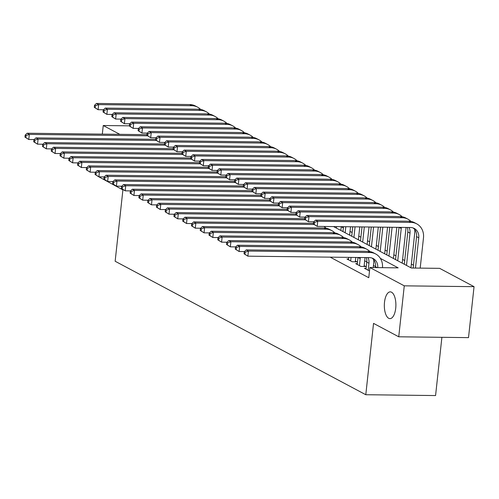 <?xml version="1.0" encoding="UTF-8"?>
<svg xmlns="http://www.w3.org/2000/svg" width="499" height="499" viewBox="0 0 499 499"><rect width="100%" height="100%" fill="white"/><g stroke="black" fill="none" stroke-linecap="round" stroke-linejoin="round"><path stroke-width="0.75" d="M384.504 302.263A13.386 5.782 90.7 0 1 390.274 291.865A13.386 5.782 90.7 0 1 395.719 308.232A13.386 5.782 90.7 0 1 389.95 318.63A13.386 5.782 90.7 0 1 384.504 302.263M441.896 337.312L435.571 395.557L365.792 394.728L115.15 261.251L122.904 189.907L97.735 176.222M413.471 265.187L411.363 264.065M404.708 260.522L402.599 259.399M395.944 255.856L393.836 254.733M387.18 251.19L385.072 250.068M378.417 246.525L376.308 245.396M369.653 241.853L367.545 240.73M360.889 237.187L358.781 236.064M352.126 232.522L350.017 231.399M343.362 227.856L341.254 226.733M333.55 226.577L411.363 268.013L439.65 268.35L474.05 286.669L404.271 285.833L369.878 267.52L398.165 267.857L380.375 258.382M404.271 285.833L398.738 336.794L468.511 337.63L474.05 286.669M366.098 268.325L364.476 268.306L369.497 270.982M357.334 263.659L355.712 263.64L360.97 266.441L365.686 266.497L364.151 265.68M348.57 258.993L346.948 258.969L352.207 261.769L356.922 261.825L355.388 261.008M330.163 257.147L368.767 277.712L369.878 267.52M375.554 266.597L373.445 265.474M366.79 261.931L364.682 260.802M102.307 134.131L103.243 125.523L129.347 125.835M398.738 336.794L373.539 323.377L365.792 394.728M119.791 134.337L103.243 125.523M34.138 139.558L28.767 139.495L24.95 137.119L25.823 137.587L26.048 135.547L25.175 135.079L24.95 137.119M25.175 135.079L27.133 133.233L146.931 134.661M27.133 133.233L29.322 134.399L147.504 135.809M26.048 135.547L29.322 134.399L28.767 139.495L25.823 137.587M103.461 109.768L98.097 109.705L94.28 107.329L95.153 107.796L95.378 105.757L94.498 105.295L94.28 107.329M94.498 105.295L96.457 103.443L189.714 104.553A15.687 13.804 -62 0 1 195.427 106L197.616 107.166A15.687 13.804 -62 0 1 200.629 109.431M96.457 103.443L98.652 104.609L191.909 105.719A15.687 13.804 -62 0 1 197.616 107.166M95.378 105.757L98.652 104.609L98.097 109.705L95.153 107.796M42.902 144.223L37.531 144.161L33.714 141.785L34.587 142.252L34.811 140.219L33.932 139.751L33.714 141.785M33.932 139.751L35.897 137.899L155.694 139.327M35.897 137.899L38.086 139.065L156.262 140.475M34.811 140.219L38.086 139.065L37.531 144.161L34.587 142.252M51.665 148.895L46.295 148.827L42.477 146.457L43.351 146.924L43.575 144.885L42.696 144.417L42.477 146.457M42.696 144.417L44.66 142.564L164.458 143.993M44.66 142.564L46.85 143.731L165.026 145.14M43.575 144.885L46.85 143.731L46.295 148.827L43.351 146.924M60.429 153.561L55.058 153.499L51.241 151.122L52.114 151.59L52.339 149.55L51.459 149.082L51.241 151.122M51.459 149.082L53.424 147.236L173.222 148.665M53.424 147.236L55.614 148.403L173.789 149.812M52.339 149.55L55.614 148.403L55.058 153.499L52.114 151.59M69.193 158.227L63.822 158.164L60.005 155.788L60.878 156.256L61.103 154.216L60.223 153.748L60.005 155.788M60.223 153.748L62.188 151.902L181.985 153.33M62.188 151.902L64.377 153.068L182.553 154.478M61.103 154.216L64.377 153.068L63.822 158.164L60.878 156.256M112.225 114.439L106.861 114.371L103.043 112.001L103.917 112.462L104.141 110.429L103.262 109.961L103.043 112.001M103.262 109.961L105.22 108.108L198.477 109.225A15.687 13.804 -62 0 1 204.191 110.666L206.38 111.832A15.687 13.804 -62 0 1 209.393 114.096M105.22 108.108L107.416 109.275L200.673 110.391A15.687 13.804 -62 0 1 206.38 111.832M104.141 110.429L107.416 109.275L106.861 114.371L103.917 112.462M120.989 119.105L115.625 119.043L111.807 116.666L112.68 117.134L112.905 115.094L112.026 114.627L111.807 116.666M112.026 114.627L113.984 112.774L207.241 113.891A15.687 13.804 -62 0 1 212.954 115.331L215.144 116.498A15.687 13.804 -62 0 1 218.157 118.762M113.984 112.774L116.18 113.947L209.437 115.057A15.687 13.804 -62 0 1 215.144 116.498M112.905 115.094L116.18 113.947L115.625 119.043L112.68 117.134M129.752 123.771L124.388 123.708L120.571 121.332L121.444 121.8L121.669 119.76L120.789 119.292L120.571 121.332M120.789 119.292L122.748 117.446L216.005 118.556A15.687 13.804 -62 0 1 221.718 120.003L223.908 121.17A15.687 13.804 -62 0 1 226.92 123.428M122.748 117.446L124.943 118.612L218.2 119.723A15.687 13.804 -62 0 1 223.908 121.17M121.669 119.76L124.943 118.612L124.388 123.708L121.444 121.8M138.516 128.436L133.152 128.374L129.335 125.998L130.208 126.465L130.432 124.426L129.553 123.958L129.335 125.998M129.553 123.958L131.511 122.112L224.768 123.222A15.687 13.804 -62 0 1 230.482 124.669L232.671 125.835A15.687 13.804 -62 0 1 235.684 128.1M131.511 122.112L133.707 123.278L226.964 124.388A15.687 13.804 -62 0 1 232.671 125.835M130.432 124.426L133.707 123.278L133.152 128.374L130.208 126.465M77.956 162.892L72.586 162.83L68.768 160.453L69.642 160.921L69.866 158.882L68.987 158.42L68.768 160.453M68.987 158.42L70.952 156.567L190.749 157.996M70.952 156.567L73.141 157.734L191.317 159.144M69.866 158.882L73.141 157.734L72.586 162.83L69.642 160.921M147.28 133.102L141.916 133.04L138.098 130.663L138.972 131.131L139.196 129.091L138.317 128.63L138.098 130.663M138.317 128.63L140.275 126.777L233.532 127.887A15.687 13.804 -62 0 1 239.246 129.335L241.435 130.501A15.687 13.804 -62 0 1 244.448 132.765M140.275 126.777L142.471 127.944L235.728 129.054A15.687 13.804 -62 0 1 241.435 130.501M139.196 129.091L142.471 127.944L141.916 133.04L138.972 131.131M86.72 167.564L81.349 167.496L77.532 165.125L78.405 165.587L78.63 163.553L77.75 163.086L77.532 165.125M77.75 163.086L79.715 161.233L199.513 162.662M79.715 161.233L81.905 162.4L200.08 163.809M78.63 163.553L81.905 162.4L81.349 167.496L78.405 165.587M156.044 137.774L150.679 137.705L146.862 135.335L147.735 135.797L147.96 133.763L147.08 133.295L146.862 135.335M147.08 133.295L149.039 131.443L242.296 132.559A15.687 13.804 -62 0 1 248.009 134L250.199 135.167A15.687 13.804 -62 0 1 253.211 137.431M149.039 131.443L151.234 132.609L244.491 133.726A15.687 13.804 -62 0 1 250.199 135.167M147.96 133.763L151.234 132.609L150.679 137.705L147.735 135.797M95.484 172.23L90.113 172.161L86.296 169.791L87.169 170.259L87.394 168.219L86.514 167.751L86.296 169.791M86.514 167.751L88.479 165.899L208.276 167.327M88.479 165.899L90.668 167.065L208.844 168.475M87.394 168.219L90.668 167.065L90.113 172.161L87.169 170.259M164.807 142.44L159.443 142.377L155.626 140.001L156.499 140.469L156.723 138.429L155.844 137.961L155.626 140.001M155.844 137.961L157.803 136.108L251.059 137.225A15.687 13.804 -62 0 1 256.773 138.666L258.962 139.832A15.687 13.804 -62 0 1 261.975 142.096M157.803 136.108L159.998 137.281L253.255 138.391A15.687 13.804 -62 0 1 258.962 139.832M156.723 138.429L159.998 137.281L159.443 142.377L156.499 140.469M104.247 176.896L98.877 176.833L95.06 174.457L95.933 174.924L96.157 172.885L95.278 172.417L95.06 174.457M95.278 172.417L97.243 170.571L217.04 171.999M97.243 170.571L99.432 171.737L217.608 173.147M96.157 172.885L99.432 171.737L98.877 176.833L95.933 174.924M173.571 147.105L168.207 147.043L164.389 144.666L165.263 145.134L165.487 143.094L164.608 142.627L164.389 144.666M164.608 142.627L166.566 140.78L259.823 141.891A15.687 13.804 -62 0 1 265.537 143.338L267.726 144.504A15.687 13.804 -62 0 1 270.739 146.762M166.566 140.78L168.762 141.947L262.019 143.057A15.687 13.804 -62 0 1 267.726 144.504M165.487 143.094L168.762 141.947L168.207 147.043L165.263 145.134M113.011 181.561L107.641 181.499L103.823 179.122L104.696 179.59L104.921 177.55L104.042 177.083L103.823 179.122M104.042 177.083L106.006 175.236L225.804 176.665M106.006 175.236L108.196 176.403L226.371 177.812M104.921 177.55L108.196 176.403L107.641 181.499L104.696 179.59M182.335 151.771L176.97 151.708L173.153 149.332L174.026 149.8L174.251 147.76L173.371 147.292L173.153 149.332M173.371 147.292L175.33 145.446L268.587 146.556A15.687 13.804 -62 0 1 274.3 148.003L276.49 149.17A15.687 13.804 -62 0 1 279.502 151.434M175.33 145.446L177.525 146.612L270.782 147.723A15.687 13.804 -62 0 1 276.49 149.17M174.251 147.76L177.525 146.612L176.97 151.708L174.026 149.8M121.775 186.227L116.404 186.164L112.587 183.788L113.46 184.256L113.685 182.216L112.805 181.755L112.587 183.788M112.805 181.755L114.77 179.902L234.567 181.33M114.77 179.902L116.959 181.068L235.135 182.478M113.685 182.216L116.959 181.068L116.404 186.164L113.46 184.256M191.098 156.437L185.734 156.374L181.917 153.998L182.79 154.465L183.014 152.426L182.135 151.964L181.917 153.998M182.135 151.964L184.094 150.112L277.35 151.222A15.687 13.804 -62 0 1 283.064 152.669L285.253 153.835A15.687 13.804 -62 0 1 288.266 156.1M184.094 150.112L186.289 151.278L279.546 152.388A15.687 13.804 -62 0 1 285.253 153.835M183.014 152.426L186.289 151.278L185.734 156.374L182.79 154.465M130.538 190.899L125.168 190.83L121.351 188.46L122.224 188.921L122.448 186.888L121.569 186.42L121.351 188.46M121.569 186.42L123.534 184.568L243.331 185.996M123.534 184.568L125.723 185.734L243.899 187.144M122.448 186.888L125.723 185.734L125.168 190.83L122.224 188.921M199.862 161.108L194.498 161.04L190.68 158.67L191.554 159.131L191.778 157.098L190.899 156.63L190.68 158.67M190.899 156.63L192.857 154.777L286.114 155.894A15.687 13.804 -62 0 1 291.828 157.335L294.017 158.501A15.687 13.804 -62 0 1 297.03 160.765M192.857 154.777L195.053 155.944L288.31 157.06A15.687 13.804 -62 0 1 294.017 158.501M191.778 157.098L195.053 155.944L194.498 161.04L191.554 159.131M139.302 195.564L133.932 195.496L130.114 193.125L130.988 193.593L131.212 191.554L130.333 191.086L130.114 193.125M130.333 191.086L132.297 189.233L252.095 190.662M132.297 189.233L134.487 190.4L252.662 191.809M131.212 191.554L134.487 190.4L133.932 195.496L130.988 193.593M208.626 165.774L203.261 165.712L199.444 163.335L200.317 163.803L200.542 161.763L199.662 161.296L199.444 163.335M199.662 161.296L201.621 159.449L294.878 160.559A15.687 13.804 -62 0 1 300.591 162L302.781 163.167A15.687 13.804 -62 0 1 305.793 165.431M201.621 159.449L203.817 160.616L297.073 161.726A15.687 13.804 -62 0 1 302.781 163.167M200.542 161.763L203.817 160.616L203.261 165.712L200.317 163.803M148.066 200.23L142.695 200.168L138.878 197.791L139.751 198.259L139.976 196.219L139.096 195.751L138.878 197.791M139.096 195.751L141.061 193.905L260.858 195.334M141.061 193.905L143.25 195.072L261.426 196.481M139.976 196.219L143.25 195.072L142.695 200.168L139.751 198.259M217.389 170.44L212.025 170.377L208.208 168.001L209.081 168.469L209.306 166.429L208.426 165.961L208.208 168.001M208.426 165.961L210.385 164.115L303.642 165.225A15.687 13.804 -62 0 1 309.355 166.672L311.544 167.839A15.687 13.804 -62 0 1 314.557 170.097M210.385 164.115L212.58 165.281L305.837 166.392A15.687 13.804 -62 0 1 311.544 167.839M209.306 166.429L212.58 165.281L212.025 170.377L209.081 168.469M156.829 204.896L151.459 204.833L147.642 202.457L148.515 202.925L148.739 200.885L147.86 200.417L147.642 202.457M147.86 200.417L149.825 198.571L269.622 199.999M149.825 198.571L152.014 199.737L270.19 201.147M148.739 200.885L152.014 199.737L151.459 204.833L148.515 202.925M226.153 175.105L220.789 175.043L216.971 172.666L217.845 173.134L218.069 171.095L217.19 170.627L216.971 172.666M217.19 170.627L219.148 168.781L312.405 169.891A15.687 13.804 -62 0 1 318.119 171.338L320.308 172.504A15.687 13.804 -62 0 1 323.321 174.769M219.148 168.781L221.344 169.947L314.601 171.057A15.687 13.804 -62 0 1 320.308 172.504M218.069 171.095L221.344 169.947L220.789 175.043L217.845 173.134M165.593 209.561L160.223 209.499L156.405 207.122L157.279 207.59L157.503 205.551L156.624 205.089L156.405 207.122M156.624 205.089L158.588 203.236L278.386 204.665M158.588 203.236L160.778 204.403L278.953 205.813M157.503 205.551L160.778 204.403L160.223 209.499L157.279 207.59M234.917 179.771L229.552 179.709L225.735 177.332L226.608 177.8L226.833 175.76L225.953 175.299L225.735 177.332M225.953 175.299L227.912 173.446L321.169 174.556A15.687 13.804 -62 0 1 326.882 176.004L329.072 177.17A15.687 13.804 -62 0 1 332.084 179.434M227.912 173.446L230.108 174.613L323.364 175.723A15.687 13.804 -62 0 1 329.072 177.17M226.833 175.76L230.108 174.613L229.552 179.709L226.608 177.8M174.357 214.233L168.986 214.165L165.169 211.794L166.042 212.256L166.267 210.222L165.387 209.755L165.169 211.794M165.387 209.755L167.352 207.902L287.15 209.331M167.352 207.902L169.541 209.069L287.717 210.478M166.267 210.222L169.541 209.069L168.986 214.165L166.042 212.256M341.26 226.665L340.848 230.457M334.193 226.914L334.23 226.583M336.388 228.08L336.544 226.608M243.68 184.443L238.316 184.374L234.493 182.004L235.372 182.466L235.59 180.432L234.717 179.964L234.493 182.004M234.717 179.964L236.676 178.112L329.933 179.228A15.687 13.804 -62 0 1 335.646 180.669L337.835 181.836A15.687 13.804 -62 0 1 340.848 184.1M236.676 178.112L238.871 179.278L332.128 180.395A15.687 13.804 -62 0 1 337.835 181.836M235.59 180.432L238.871 179.278L238.316 184.374L235.372 182.466M183.121 218.899L177.75 218.83L173.933 216.46L174.806 216.928L175.03 214.888L174.151 214.42L173.933 216.46M174.151 214.42L176.116 212.568L295.913 213.996M176.116 212.568L178.305 213.734L296.481 215.144M175.03 214.888L178.305 213.734L177.75 218.83L174.806 216.928M350.523 226.777L349.612 235.129M342.956 231.586L343.493 226.696M345.152 232.752L345.807 226.721M252.444 189.109L247.08 189.046L243.256 186.67L244.136 187.137L244.354 185.098L243.481 184.63L243.256 186.67M243.481 184.63L245.439 182.784L338.696 183.894A15.687 13.804 -62 0 1 344.41 185.335L346.599 186.501A15.687 13.804 -62 0 1 349.612 188.765M245.439 182.784L247.635 183.95L340.892 185.06A15.687 13.804 -62 0 1 346.599 186.501M244.354 185.098L247.635 183.95L247.08 189.046L244.136 187.137M191.884 223.564L186.514 223.502L182.696 221.126L183.57 221.593L183.794 219.554L182.915 219.086L182.696 221.126M182.915 219.086L184.88 217.24L304.677 218.668M184.88 217.24L187.069 218.406L305.245 219.816M183.794 219.554L187.069 218.406L186.514 223.502L183.57 221.593M359.779 226.889L358.376 239.794M351.72 236.252L352.749 226.802M353.916 237.418L355.063 226.833M261.208 193.774L255.844 193.712L252.02 191.335L252.899 191.803L253.118 189.763L252.244 189.296L252.02 191.335M252.244 189.296L254.203 187.449L347.46 188.56A15.687 13.804 -62 0 1 353.173 190.007L355.363 191.173A15.687 13.804 -62 0 1 358.376 193.431M254.203 187.449L256.399 188.616L349.656 189.726A15.687 13.804 -62 0 1 355.363 191.173M253.118 189.763L256.399 188.616L255.844 193.712L252.899 191.803M200.648 228.23L195.277 228.168L191.46 225.791L192.333 226.259L192.558 224.219L191.678 223.752L191.46 225.791M191.678 223.752L193.643 221.905L313.441 223.334M193.643 221.905L195.833 223.072L314.008 224.481M323.932 226.459A15.687 13.804 -62 0 1 326.103 228.23M192.558 224.219L195.833 223.072L195.277 228.168L192.333 226.259M369.035 226.995L367.139 244.46M360.484 240.917L362.006 226.914M362.679 242.084L364.32 226.939M269.971 198.44L264.607 198.377L260.784 196.001L261.663 196.469L261.881 194.429L261.008 193.961L260.784 196.001M261.008 193.961L262.967 192.115L356.224 193.225A15.687 13.804 -62 0 1 361.937 194.672L364.127 195.839A15.687 13.804 -62 0 1 367.139 198.103M262.967 192.115L265.162 193.281L358.419 194.392A15.687 13.804 -62 0 1 364.127 195.839M261.881 194.429L265.162 193.281L264.607 198.377L261.663 196.469M209.412 232.896L204.041 232.833L200.224 230.457L201.097 230.925L201.322 228.885L200.442 228.423L200.224 230.457M200.442 228.423L202.407 226.571L323.951 228.018A15.687 13.804 -62 0 1 329.664 229.465L331.854 230.632A15.687 13.804 -62 0 1 334.866 232.896M202.407 226.571L204.596 227.737L326.14 229.184A15.687 13.804 -62 0 1 331.854 230.632M201.322 228.885L204.596 227.737L204.041 232.833L201.097 230.925M378.298 227.107L375.903 249.126M369.248 245.583L371.268 227.026M371.443 246.749L373.583 227.051M278.735 203.105L273.371 203.043L269.547 200.667L270.427 201.134L270.645 199.095L269.772 198.633L269.547 200.667M269.772 198.633L271.73 196.781L364.987 197.891A15.687 13.804 -62 0 1 370.701 199.338L372.89 200.504A15.687 13.804 -62 0 1 375.903 202.769M271.73 196.781L273.926 197.947L367.183 199.064A15.687 13.804 -62 0 1 372.89 200.504M270.645 199.095L273.926 197.947L273.371 203.043L270.427 201.134M218.175 237.568L212.805 237.499L208.987 235.129L209.861 235.59L210.085 233.557L209.206 233.089L208.987 235.129M209.206 233.089L211.171 231.237L332.714 232.69A15.687 13.804 -62 0 1 338.422 234.131L340.617 235.297A15.687 13.804 -62 0 1 343.63 237.561M211.171 231.237L213.36 232.403L334.904 233.856A15.687 13.804 -62 0 1 340.617 235.297M210.085 233.557L213.36 232.403L212.805 237.499L209.861 235.59M387.555 227.22L384.667 253.798M378.011 250.249L380.525 227.132M380.207 251.421L382.839 227.164M287.499 207.777L282.135 207.709L278.311 205.339L279.191 205.8L279.409 203.767L278.536 203.299L278.311 205.339M278.536 203.299L280.494 201.446L373.751 202.563A15.687 13.804 -62 0 1 379.465 204.004L381.654 205.17A15.687 13.804 -62 0 1 384.667 207.434M280.494 201.446L282.683 202.613L375.947 203.729A15.687 13.804 -62 0 1 381.654 205.17M279.409 203.767L282.683 202.613L282.135 207.709L279.191 205.8M350.672 260.952L351.059 257.397M348.483 259.786L348.745 257.372M355.775 257.453L355.3 261.807M226.939 242.233L221.568 242.165L217.751 239.794L218.624 240.262L218.849 238.223L217.969 237.755L217.751 239.794M217.969 237.755L219.934 235.902L341.478 237.356A15.687 13.804 -62 0 1 347.185 238.796L349.381 239.963A15.687 13.804 -62 0 1 352.394 242.227M219.934 235.902L222.124 237.069L343.668 238.522A15.687 13.804 -62 0 1 349.381 239.963M218.849 238.223L222.124 237.069L221.568 242.165L218.624 240.262M396.811 227.326L393.43 258.463M386.775 254.92L389.781 227.245M388.971 256.087L392.095 227.27M296.263 212.443L290.898 212.381L287.075 210.004L287.954 210.472L288.173 208.432L287.299 207.964L287.075 210.004M287.299 207.964L289.258 206.118L382.515 207.228A15.687 13.804 -62 0 1 388.228 208.669L390.418 209.836A15.687 13.804 -62 0 1 393.43 212.1M289.258 206.118L291.447 207.285L384.704 208.395A15.687 13.804 -62 0 1 390.418 209.836M288.173 208.432L291.447 207.285L290.898 212.381L287.954 210.472M359.436 265.624L360.197 258.588A10.454 9.2 118 0 0 360.266 257.509M357.247 264.458L358.001 257.484M364.994 257.565A15.687 13.804 -62 0 1 364.912 258.644L364.064 266.472M235.696 246.899L230.332 246.837L226.515 244.46L227.388 244.928L227.613 242.888L226.733 242.42L226.515 244.46M226.733 242.42L228.698 240.574L350.242 242.021A15.687 13.804 -62 0 1 355.949 243.468L358.145 244.635A15.687 13.804 -62 0 1 361.157 246.893M228.698 240.574L230.887 241.741L352.431 243.188A15.687 13.804 -62 0 1 358.145 244.635M227.613 242.888L230.887 241.741L230.332 246.837L227.388 244.928M406.036 227.438A15.687 13.804 -62 0 1 405.955 228.517L402.194 263.129M395.539 259.586L399.044 227.357M397.734 260.752L401.24 228.461A10.454 9.2 118 0 0 401.302 227.382M305.026 217.109L299.662 217.046L295.838 214.67L296.718 215.138L296.936 213.098L296.063 212.63L295.838 214.67M296.063 212.63L298.022 210.784L391.278 211.894A15.687 13.804 -62 0 1 396.992 213.341L399.181 214.508A15.687 13.804 -62 0 1 402.194 216.766M298.022 210.784L300.211 211.95L393.468 213.061A15.687 13.804 -62 0 1 399.181 214.508M296.936 213.098L300.211 211.95L299.662 217.046L296.718 215.138M368.2 270.29L368.961 263.254A10.454 9.2 118 0 0 368.006 257.603M366.01 269.123L366.771 262.087A10.454 9.2 118 0 0 366.291 257.584M373.664 259.655A15.687 13.804 -62 0 1 373.676 263.31L373.215 267.558M244.46 251.565L239.096 251.502L235.279 249.126L236.152 249.594L236.376 247.554L235.497 247.086L235.279 249.126M235.497 247.086L237.462 245.24L359.006 246.687A15.687 13.804 -62 0 1 364.713 248.134L366.908 249.3A15.687 13.804 -62 0 1 369.921 251.565M237.462 245.24L239.651 246.406L361.195 247.853A15.687 13.804 -62 0 1 366.908 249.3M236.376 247.554L239.651 246.406L239.096 251.502L236.152 249.594M414.706 229.528A15.687 13.804 -62 0 1 414.719 233.183L410.958 267.795M404.302 264.252L407.814 231.96A10.454 9.2 118 0 0 407.334 227.457M406.498 265.418L410.003 233.127A10.454 9.2 118 0 0 409.043 227.475M313.79 221.774L308.426 221.712L304.602 219.335L305.482 219.803L305.7 217.764L304.827 217.296L304.602 219.335M304.827 217.296L306.785 215.449L400.042 216.56A15.687 13.804 -62 0 1 405.756 218.007L407.945 219.173A15.687 13.804 -62 0 1 410.958 221.437M306.785 215.449L308.975 216.616L402.231 217.726A15.687 13.804 -62 0 1 407.945 219.173M305.7 217.764L308.975 216.616L308.426 221.712L305.482 219.803M375.448 267.583L375.535 266.759A10.454 9.2 118 0 0 372.073 258.083M377.755 267.614A10.454 9.2 118 0 0 373.215 258.582A10.454 9.2 118 0 0 369.403 257.621L247.86 256.168L244.042 253.791L244.915 254.259L245.14 252.22L244.261 251.758L244.042 253.791M244.261 251.758L246.225 249.905L367.769 251.353A15.687 13.804 -62 0 1 373.477 252.8L375.672 253.966A15.687 13.804 -62 0 1 382.471 267.67M246.225 249.905L248.415 251.072L369.959 252.519A15.687 13.804 -62 0 1 375.672 253.966M245.14 252.22L248.415 251.072L247.86 256.168L244.915 254.259M313.59 221.968L313.366 224.001L314.245 224.469L314.464 222.429L313.59 221.968L315.549 220.115L317.738 221.282L410.995 222.398A15.687 13.804 -62 0 1 416.709 223.839A15.687 13.804 -62 0 1 423.483 237.855L420.195 268.119M413.166 268.032L416.578 236.632A10.454 9.2 118 0 0 413.11 227.956M415.48 268.063L418.767 237.798A10.454 9.2 118 0 0 414.251 228.455A10.454 9.2 118 0 0 410.446 227.494L317.189 226.378L313.366 224.001M315.549 220.115L408.806 221.225A15.687 13.804 -62 0 1 414.519 222.673L416.709 223.839M314.464 222.429L317.738 221.282L317.189 226.378L314.245 224.469M189.714 104.553L191.909 105.719M198.477 109.225L200.673 110.391M207.241 113.891L209.437 115.057M216.005 118.556L218.2 119.723M224.768 123.222L226.964 124.388M233.532 127.887L235.728 129.054M242.296 132.559L244.491 133.726M251.059 137.225L253.255 138.391M259.823 141.891L262.019 143.057M268.587 146.556L270.782 147.723M277.35 151.222L279.546 152.388M286.114 155.894L288.31 157.06M294.878 160.559L297.073 161.726M303.642 165.225L305.837 166.392M312.405 169.891L314.601 171.057M321.169 174.556L323.364 175.723M329.933 179.228L332.128 180.395M338.696 183.894L340.892 185.06M347.46 188.56L349.656 189.726M356.224 193.225L358.419 194.392M323.951 228.018L326.14 229.184M364.987 197.891L367.183 199.064M332.714 232.69L334.904 233.856M373.751 202.563L375.947 203.729M341.478 237.356L343.668 238.522M382.515 207.228L384.704 208.395M358.126 257.484L360.197 258.588M350.242 242.021L352.431 243.188M399.163 227.357L401.24 228.461M391.278 211.894L393.468 213.061M366.771 262.087L368.961 263.254M359.006 246.687L361.195 247.853M407.814 231.96L410.003 233.127M400.042 216.56L402.231 217.726M375.535 266.759L377.125 267.601M367.769 251.353L369.959 252.519M416.578 236.632L418.767 237.798M408.806 221.225L410.995 222.398"/></g></svg>
